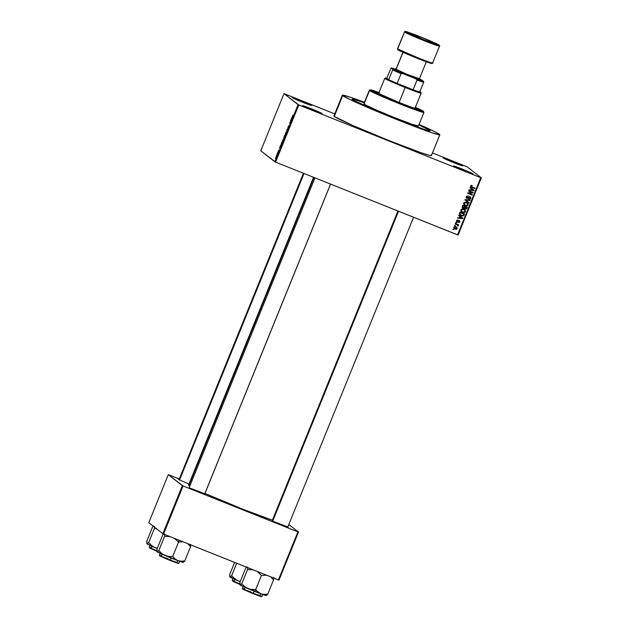 <?xml version="1.0" encoding="UTF-8"?>
<svg xmlns="http://www.w3.org/2000/svg" width="628" height="628" viewBox="0 0 628 628"><rect width="100%" height="100%" fill="white"/><g stroke="black" fill="none" stroke-linecap="round" stroke-linejoin="round"><path stroke-width="0.94" d="M311.7 105.441A10.519 0.416 -157.9 0 1 311.763 105.543A10.519 0.416 -157.9 0 1 302.343 102.152A10.519 0.416 -157.9 0 1 292.35 97.701L311.747 105.543L302.751 101.414L292.35 97.701A10.519 0.416 -157.9 0 1 292.279 97.63A10.519 0.416 -157.9 0 1 301.314 100.833A10.519 0.416 -157.9 0 1 311.7 105.441L311.7 105.441M462.687 165.776A10.519 0.416 -157.9 0 1 462.742 165.878A10.519 0.416 -157.9 0 1 453.33 162.487A10.519 0.416 -157.9 0 1 443.329 158.044L462.734 165.886L451.822 160.98L443.329 158.044A10.519 0.416 -157.9 0 1 443.258 157.966A10.519 0.416 -157.9 0 1 452.301 161.168A10.519 0.416 -157.9 0 1 462.687 165.776L462.687 165.776M472.963 173.823A10.519 0.416 -157.9 0 1 473.017 173.925A10.519 0.416 -157.9 0 1 463.605 170.533A10.519 0.416 -157.9 0 1 453.604 166.09L473.002 173.932L462.098 169.026L453.604 166.09A10.519 0.416 -157.9 0 1 453.534 166.012A10.519 0.416 -157.9 0 1 462.569 169.215A10.519 0.416 -157.9 0 1 472.963 173.823L472.963 173.823M321.976 113.487A10.519 0.416 -157.9 0 1 322.031 113.59A10.519 0.416 -157.9 0 1 312.618 110.198A10.519 0.416 -157.9 0 1 302.618 105.747L322.023 113.59L313.019 109.46L302.618 105.747A10.519 0.416 -157.9 0 1 302.547 105.677A10.519 0.416 -157.9 0 1 311.59 108.879A10.519 0.416 -157.9 0 1 321.976 113.487L321.976 113.487M189.413 484.219L178.431 479.439L189.468 484.235M204.838 493.789L189.625 487.964L201.141 492.776L205.128 494.158L204.336 493.537M287.812 526.947L272.599 521.122L284.115 525.942L288.103 527.316L287.318 526.704M429.803 130.451A42.092 1.672 -157.9 0 1 430.086 130.812A42.092 1.672 -157.9 0 1 393.152 117.617A42.092 1.672 -157.9 0 1 352.379 99.507L352.096 99.216L352.669 99.098L354.71 99.585L364.24 102.788L354.71 99.585L352.669 99.098L352.096 99.216L352.379 99.507A42.092 1.672 -157.9 0 1 352.096 99.145A42.092 1.672 -157.9 0 1 364.24 102.788A42.092 1.672 -157.9 0 0 352.096 99.145A42.092 1.672 -157.9 0 0 352.379 99.507L353.03 99.946L352.379 99.507A42.092 1.672 -157.9 0 0 393.152 117.617A42.092 1.672 -157.9 0 0 430.086 130.812A42.092 1.672 -157.9 0 0 429.803 130.451L429.984 130.883L428.673 130.695L421.82 128.544L395.828 118.692L370.198 108.04L353.03 99.946L370.198 108.04L395.828 118.692L421.82 128.544L428.673 130.695L430.086 130.742L429.152 130.012L429.803 130.451A42.092 1.672 -157.9 0 0 418.837 124.956L429.152 130.012L418.837 124.956A42.092 1.672 -157.9 0 1 429.803 130.451M342.346 95.189L333.908 115.968A52.611 2.088 22.1 0 0 334.261 116.423L342.7 95.644A52.611 2.088 -157.9 0 1 342.346 95.189A52.611 2.088 -157.9 0 1 364.444 102.293L349.922 97.089L342.472 95.111L342.7 95.644L334.261 116.423L352.622 125.372L388.575 140.405L421.058 152.722L429.63 155.406L431.271 155.634L431.044 155.1M419.041 124.462A52.611 2.088 -157.9 0 1 439.482 134.321A52.611 2.088 -157.9 0 1 439.835 134.777A52.611 2.088 -157.9 0 1 393.67 118.276A52.611 2.088 -157.9 0 1 342.7 95.644L351.209 100.111L369.131 108.094L415.084 126.668L432.26 132.877L439.71 134.855L435.683 132.139L419.041 124.462M188.549 485.224L188.871 485.562L313.969 177.473L188.871 485.562L189.766 486.15A48.403 1.923 22.1 0 1 188.871 485.562A48.403 1.923 22.1 0 1 188.541 485.138L313.545 177.3M284.562 93.831L334.748 113.888L283.997 93.635L298.065 104.656L274.852 161.804L260.793 150.791L283.997 93.635L284.562 93.831M432.464 152.942L467.24 166.867L481.307 177.889L458.102 235.037L275.582 162.126L298.787 104.978L480.742 177.693L457.537 234.841L275.582 162.126L260.793 150.791L283.997 93.635L298.787 104.978L298.065 104.656L274.852 161.804L275.582 162.126L298.787 104.978L480.742 177.693L457.537 234.841L458.102 235.037L481.307 177.889L467.24 166.867L432.464 152.942M453.793 227.273L454.013 228.451L455.057 229.118L456.399 229.291L457.192 228.631L456.807 227.297L454.75 226.582L453.793 227.273L454.264 228.686L455.057 229.118L457.192 228.631L456.713 227.218L455.959 226.802L453.793 227.273M455.229 223.906L458.314 225.837L457.985 225.005L458.683 224.8L455.394 223.489L455.229 223.906L457.569 224.926L458.032 226.056L457.985 225.005L458.683 224.8L455.394 223.489L455.229 223.906M456.485 220.64L457.145 222.061L457.985 222.076L459.068 221.087L459.421 221.81L458.566 222.563L459.932 221.88L459.139 220.609L457.035 221.496L457.003 220.734L457.953 220.051L457.396 219.981L456.485 220.64L457.145 222.061L459.233 221.111L459.421 221.81L458.566 222.563L459.892 221.982L459.335 220.671L457.569 221.629L456.941 220.852L457.953 220.051L456.485 220.64M459.531 213.308L459.775 214.87L462.192 216.063L463.66 215.742L464.539 213.897L460.026 212.091L459.531 213.308L460.136 215.208L461.18 215.781L463.723 215.679L464.539 213.897L460.026 212.091L459.531 213.308M462.263 206.588L462.585 208.096L464.414 208.253L465.654 209.179L466.533 208.826L467.295 207.107L462.781 205.301L462.263 206.588L463.072 208.37L464.414 208.253L465.175 209.077L466.777 208.394L467.295 207.107L462.781 205.301L462.263 206.588M464.955 199.955L468.943 203.056L469.116 202.624L465.576 199.94L469.956 200.56L470.129 200.128L465.12 199.547L464.955 199.955L468.943 203.056L469.116 202.624L465.576 199.94L469.956 200.56L470.129 200.128L465.12 199.547L464.955 199.955L468.943 203.056L464.955 199.947M468.535 191.132L472.146 192.576L467.829 192.875L467.648 193.322L472.162 195.127L472.327 194.711L468.708 193.267L473.041 192.969L473.214 192.529L468.7 190.724L468.535 191.132L472.146 192.576L467.829 192.875L467.648 193.322L472.162 195.127L472.327 194.711L468.708 193.267L473.041 192.969L473.214 192.529L468.7 190.724L468.535 191.132M471.188 185.346L470.56 185.998L470.804 186.861L474.799 188.628L474.964 188.219L471.173 186.563L471.267 185.904L472.374 185.535L471.259 185.331L470.608 185.864L470.929 186.971L474.799 188.628L474.964 188.219L471.283 186.673L471.126 186.092L472.374 185.535L471.188 185.346M469.94 187.67L471.141 188.565L470.56 190.001L469.069 189.813L468.896 190.253L473.944 190.731L474.124 190.3L470.113 187.238L469.94 187.67L471.141 188.565L470.56 190.001L469.069 189.813L468.896 190.253L473.944 190.731L474.124 190.3L470.113 187.238L469.94 187.67L471.141 188.565L469.94 187.662M467.185 198.008L466.486 196.517L467.899 196.046L466.753 196.862L468.323 195.858L466.243 196.611L466.227 197.694L467.719 198.534L469.838 197.082L470.403 198.118L469.053 199.1L470.137 199.155L470.984 198.142L470.592 196.98L469.195 196.69L467.373 198.063L466.753 196.862L468.323 195.858L466.384 196.336L467.028 198.424L468.355 198.228L469.446 197.074L470.184 197.255L469.642 196.878L470.372 198.189L469.053 199.1L470.906 198.393L470.144 196.721L467.185 198.008L466.58 197.577M464.799 202.192L463.543 203.284L463.959 204.736L466.078 205.851L467.876 205.466L468.166 203.7L466.102 202.263L464.799 202.192L463.605 203.095L463.817 204.555L465.27 205.615L468.237 204.948L467.546 202.977L464.799 202.192M462.043 208.983L460.787 210.074L461.352 211.691L463.323 212.641L465.12 212.256L465.403 210.49L463.338 209.053L462.043 208.983L460.85 209.885L461.062 211.346L462.514 212.405L465.481 211.738L464.791 209.768L462.043 208.983M458.621 215.537L459.829 216.432L459.249 217.869L457.749 217.681L457.577 218.12L462.632 218.599L462.805 218.167L458.801 215.106L458.621 215.537L459.829 216.432L459.249 217.869L457.749 217.681L457.577 218.12L462.632 218.599L462.805 218.167L458.801 215.106L458.621 215.537L459.829 216.432L458.628 215.53M455.708 222.72L456.517 222.563L455.708 222.72M454.554 225.554L455.371 225.397L454.554 225.554M452.976 229.456L453.785 229.299L452.976 229.456M276.446 155.579L276.61 155.171L276.446 155.579M277.6 152.745L277.764 152.337L277.6 152.745M280.512 145.563L279.468 148.145L280.732 146.819L280.692 145.131L279.468 148.145L280.732 146.819L280.512 145.563M282.427 141.747L283.715 138.553L282.451 141.763M286.117 132.021L285.308 134.957L286.47 131.762M289.108 125.733L287.82 128.073L289.037 126.322L287.985 127.657L288.542 125.867L287.82 128.073L288.935 126.142L288.111 128.143L289.092 125.726M291.832 117.695L290.78 120.278L291.871 119.391L292.004 117.263L290.78 120.278L291.871 119.391L291.832 117.695M292.844 115.293L292.287 116.753L292.726 117.287L292.46 116.455L293.064 115.136L292.35 116.989L292.726 117.287L292.46 116.455L293.08 115.152M290.419 121.165L290.866 121.51L289.532 123.347L290.089 123.779L289.814 123.017L291.141 121.18L290.591 120.749L291.047 121.408L290.419 121.165L290.866 121.51L289.712 122.9L290.089 123.779L289.814 123.017L291.141 121.18L290.591 120.749L290.419 121.165M286.839 129.98L286.87 131.707L286.996 129.8L288.056 128.779L287.004 129.572L288.056 128.779L287.004 129.572L286.87 131.707L286.839 129.98M284.146 136.614L283.762 137.877L284.162 137.54L284.186 138.042L285.222 135.766L284.672 135.334L284.107 138.082L285.222 135.766L284.672 135.334L284.146 136.614M281.423 143.333L281.109 145.139L282.467 142.556L281.909 142.124L281.093 145.131L282.467 142.556L281.909 142.124L281.423 143.333M278.424 150.681L278.18 151.788L278.958 150.445L278.345 151.858L279.138 150.061L278.337 151.356L278.51 150.477L278.165 151.788L278.958 150.39L278.345 151.858L279.115 149.966L278.424 150.681M277.113 153.931L277.144 155.116L277.686 153.829L277.286 153.515L277.144 155.116L277.686 153.829L277.113 153.931M275.472 158.633L276.391 156.317L275.496 158.649M163.563 534.035L183.078 485.97L297.923 531.869L278.408 579.934L162.833 533.714L148.773 522.692L168.288 474.635L182.348 485.656L162.833 533.714L148.773 522.692L168.288 474.635L179.278 478.999L168.288 474.635L183.078 485.97L182.348 485.656L162.833 533.714L278.981 580.131L278.408 579.934L297.923 531.869L183.078 485.97L163.563 534.035M288.809 524.482L298.496 532.065L278.981 580.131L298.496 532.065L288.809 524.482M204.971 493.443L243.177 509.347L272.387 520.18A48.403 1.923 22.1 0 1 204.971 493.443M334.033 115.89L334.261 116.423A52.611 2.088 22.1 0 0 385.231 139.063A52.611 2.088 22.1 0 0 431.397 155.556L439.835 134.777M297.193 100.001L306.582 103.816L297.193 100.001M448.172 160.344L457.569 164.159L448.172 160.344M458.448 168.39L467.836 172.205L458.448 168.39M307.461 108.047L316.857 111.863L307.461 108.047M292.601 115.976L292.923 115.568M292.774 117.161L292.35 116.989L292.774 117.161M291.855 118.378L291.604 119.61L291.855 118.378M290.16 123.598L289.532 123.347L290.16 123.598M287.82 128.073L288.205 127.547M285.3 134.447L285.552 133.144L286.305 132.178L285.669 134.518L285.614 133.191L286.525 132.265L285.3 134.439M283.801 137.995L284.162 137.54M284.822 135.993L284.406 137.713L284.822 135.993M284.562 135.797L285.096 136.08L284.115 137.642L284.562 135.797L285.12 136.017L284.562 135.797L283.966 137.587L284.562 135.797M282.545 141.237L282.788 139.934L283.55 138.969L282.914 141.308L282.914 139.832L283.77 139.055L282.545 141.229M281.807 142.587L282.302 142.948L281.234 144.699L281.807 142.587L282.365 142.807L281.807 142.587L282.231 142.917L281.234 144.699L281.807 142.587M281.682 144.228L281.485 144.801M280.543 146.246L280.284 147.478L280.543 146.246M276.241 156.741L275.637 158.217L276.422 156.812M275.676 158.232L276.092 157.589M275.786 157.377L276.21 156.733M471.95 185.723L470.812 185.849L471.55 186.728M470.694 186.791L474.611 188.07L474.799 188.628L470.788 186.846M470.969 186.43L470.89 185.715L471.801 185.668M473.802 190.056L473.944 190.731L468.975 190.041L473.63 190.488L473.802 190.056M472.46 189.585L473.237 190.111L472.46 189.585M470.835 189.821L471.298 188.667L473.551 190.363L471.149 190.072L471.298 188.667L470.835 189.821M472.86 192.38L473.041 192.969L468.394 193.016L472.86 192.38M471.973 194.57L472.162 195.127L467.687 193.212L471.973 194.57M471.832 192.333L468.574 191.03L471.832 192.333M466.518 197.514L466.439 196.611L466.871 197.757M469.83 196.47L470.906 198.393L468.731 198.848M469.964 197.129L469.132 196.823L469.446 197.074L468.041 197.977L468.355 198.228L466.478 198.063M466.635 198.205L467.028 198.424M466.463 198.056L467.75 198.181L469.524 196.839M468.998 198.927L470.38 198.503L470.45 196.917M469.736 200.081L469.956 200.56L465.254 199.688L469.736 200.081M468.802 202.381L468.629 202.805L468.802 202.381M467.381 202.86L468.237 204.948L464.955 205.364L464.178 204.964M463.817 204.555L465.27 205.615L467.397 205.356L468.001 203.857L466.965 202.538M465.356 205.505L465.764 205.607M464.296 204.485L463.747 203.37L464.492 202.436L467.138 203.26M467.224 203.299L466.023 202.569L467.224 203.299L467.711 204.744L466.549 205.442L464.649 204.759L463.817 203.056L464.649 204.759M464.139 203.307L466.023 202.569L463.817 203.056L466.337 202.813L467.452 203.511L467.742 204.665L466.902 205.403L465.458 205.207L464.382 204.508L464.139 203.307M464.602 208.692L466 208.771L466.934 206.965L466.777 208.394L465.175 209.077L464.673 208.739M464.414 208.253L462.451 207.978M464.092 208.001L462.271 207.852L463.072 208.37M462.805 207.656L462.349 207.012L462.82 205.678L464.406 206.314L462.82 205.678L464.72 206.565L464.406 206.314L464.39 207.381L463.236 207.962L462.349 207.012L462.922 207.711M464.767 208.292L464.932 206.526L466.282 207.067L464.932 206.526L466.596 207.311L466.282 207.067L466.306 208.033L465.27 208.637L464.485 207.75L464.955 208.386M465.27 208.637L464.932 207.546L464.485 207.75L464.932 206.526L464.932 207.546L465.254 206.769L466.596 207.311L465.866 208.661L464.806 208.001M463.236 207.962L462.781 206.808L462.349 207.012L462.82 205.678L462.781 206.808L463.142 205.929L464.72 206.565L463.959 207.962L462.663 207.256M464.626 209.65L465.481 211.738L462.2 212.154L461.415 211.754M461.062 211.346L462.514 212.405L464.642 212.138L465.238 210.647L464.202 209.328M462.601 212.295L463.009 212.397M461.541 211.275L461.227 209.579L463.119 209.305M464.469 210.09L464.955 211.534L463.786 212.233L462.695 211.997L461.886 211.55L461.376 210.097L463.268 209.359L464.382 210.05M463.268 209.359L461.062 209.846L461.886 211.55M460.112 215.161L462.828 215.773L464.178 213.756L463.723 215.679L461.18 215.781L459.979 215.082M460.489 214.862L459.767 213.214L460.065 212.468L463.527 213.858L460.065 212.468L463.841 214.101L463.221 215.388L461.352 215.373L459.767 214.25L459.767 213.214L460.316 214.768L460.065 212.468L460.081 213.465L460.379 212.719L463.841 214.101L462.781 215.6L460.253 214.705M462.491 217.924L462.632 218.599L457.663 217.908L462.31 218.356L462.491 217.924M461.14 217.445L461.918 217.979L461.14 217.445M459.515 217.688L459.986 216.534L462.232 218.23L459.829 217.94L459.986 216.534L459.515 217.688M456.627 220.609L457.592 219.988L457.843 220.491L456.627 220.609L456.909 221.362M457.223 221.613L456.941 220.852M459.021 220.428L459.892 221.982L458.252 222.312M459.233 221.111L459.421 221.81M458.919 220.868L457.145 222.061L456.642 221.723L457.624 221.849L458.966 220.883M456.47 221.613L457.145 222.061M458.448 222.359L459.539 221.825L459.358 220.632M456.807 221.315L456.587 220.711M456.164 222.422L456.352 222.979L455.747 222.618L456.164 222.422M458.322 224.659L458.511 225.216L457.671 224.761L458.369 225.735L457.718 225.805L458.032 226.056L457.671 224.761L458.322 224.659M455.01 225.256L455.198 225.813L454.601 225.452L455.01 225.256M456.548 227.101L457.192 228.631L455.057 229.118L454.107 228.553M453.958 228.443L456.501 228.859L456.956 228.082L456.493 227.046M454.491 228.262L453.989 227.124L455.276 226.896M455.795 227.218L456.682 228.529L455.002 228.608L453.942 227.226L455.795 227.218L456.729 228.435L455.19 228.694L454.256 227.469L455.481 226.967L456.195 227.407M455.19 228.694L454.287 228.129M455.481 226.967L453.942 227.226L454.876 228.443M453.432 229.157L453.62 229.707L453.016 229.346L453.432 229.157M472.774 189.829L473.551 190.363L471.149 190.072L471.612 188.918L472.774 189.829M464.955 211.534L464.147 212.193L462.695 211.997L461.627 211.298L461.376 210.097L462.357 209.399L463.582 209.603L464.696 210.302L464.955 211.534M461.454 217.696L462.232 218.23L459.829 217.94L460.3 216.786L461.454 217.696M415.179 108.495A21.744 0.864 22.1 0 0 414.967 108.385L415.767 108.809M378.904 92.983L376.894 92.701A21.744 0.864 -157.9 0 0 397.956 102.058A21.744 0.864 -157.9 0 0 417.039 108.872A21.744 0.864 -157.9 0 0 416.898 108.683L415.234 107.741A21.744 0.864 -157.9 0 1 416.898 108.683L412.769 107.702L399.345 102.607L376.894 92.701A21.744 0.864 -157.9 0 1 376.745 92.512A21.744 0.864 -157.9 0 1 378.833 92.96M418.193 125.812L412.604 124.477L394.408 117.577L374.272 109.162L363.989 104.154L369.531 90.511A29.461 1.17 22.1 0 0 398.615 103.408A29.461 1.17 22.1 0 0 423.924 112.373L423.539 111.462A28.762 1.146 -157.9 0 1 398.827 102.709A28.762 1.146 -157.9 0 1 370.442 90.118L369.531 90.511L363.989 104.154A29.461 1.17 22.1 0 0 392.531 116.824A29.461 1.17 22.1 0 0 418.389 126.063L423.931 112.428A29.461 1.17 -157.9 0 1 398.074 103.188A29.461 1.17 -157.9 0 1 369.531 90.511A29.461 1.17 -157.9 0 1 369.335 90.259L363.793 103.895A29.461 1.17 22.1 0 0 363.989 104.154L363.863 103.848M415.406 107.309A28.762 1.146 -157.9 0 1 423.35 111.266A28.762 1.146 -157.9 0 1 423.539 111.462L415.289 107.255M379.5 92.709L370.442 90.118L384.886 96.932L412.219 107.914L423.539 111.462M370.284 89.835L369.366 90.22A29.461 1.17 22.1 0 0 369.531 90.511L370.442 90.118A28.762 1.146 -157.9 0 1 370.284 89.835A28.762 1.146 -157.9 0 1 379.006 92.528M378.637 93.627L377.836 93.391M152.58 526.963L146.842 541.108L152.58 526.963L153.617 525.856L152.58 526.963M154.567 526.602L154.417 528.399L148.679 542.545L147.235 543.887L146.693 542.906L146.842 541.108L146.936 543.848L154.81 547.522L151.466 545.442L148.679 542.545L154.417 528.399L156.403 528.289L154.417 528.399L154.567 526.602M157.314 548.283L154.81 547.522L157.22 548.534A14.122 0.557 22.1 0 1 154.81 547.522L151.466 545.442L148.679 542.545L146.936 543.848A14.122 0.557 22.1 0 0 154.81 547.522L157.314 548.283M147.878 543.919L147.313 543.762M150.171 545.08L149.276 547.286A10.519 0.416 22.1 0 0 156.851 550.803L149.276 547.286L151.285 547.836M150.657 548.095L156.874 551.251L149.974 548.165M179.537 480.035L304.015 173.493L179.537 480.035M204.673 494.032L330.532 184.09L204.673 494.032M398.513 211.259L272.678 521.162L398.513 211.259M414.951 108.424L421.16 93.148A19.641 0.777 -157.9 0 1 405.17 87.488L405.358 86.774A18.942 0.754 -157.9 0 1 397.139 83.398L401.096 73.657L402.886 73.625L415.791 78.775L417.055 80.039L413.098 89.78L397.139 83.398L413.098 89.78A18.942 0.754 22.1 0 0 419.685 92.057A18.942 0.754 -157.9 0 1 413.098 89.78A18.942 0.754 -157.9 0 1 405.358 86.774L405.17 87.488A19.641 0.777 22.1 0 0 421.153 93.109L420.768 92.198A18.942 0.754 -157.9 0 1 419.685 92.057L420.776 92.214L419.653 91.476M419.873 91.594A18.942 0.754 -157.9 0 1 420.768 92.198M385.702 77.958A18.942 0.754 -157.9 0 1 386.762 78.155L391.166 67.91L397.029 71.113L415.791 78.775L417.055 80.039A18.942 0.754 22.1 0 0 423.641 82.315L419.685 92.057L423.641 82.315A18.942 0.754 -157.9 0 1 417.055 80.039L413.098 89.78L397.139 83.398A18.942 0.754 -157.9 0 1 388.716 79.685L385.671 77.998L388.716 79.685A18.942 0.754 -157.9 0 1 385.702 77.958L384.783 78.343A19.641 0.777 22.1 0 0 405.17 87.488L399.07 102.505L405.17 87.488A19.641 0.777 -157.9 0 1 384.76 78.367L378.551 93.643M420.854 79.678A18.236 0.722 -157.9 0 1 422.134 80.282L423.719 81.522A18.236 0.722 -157.9 0 1 415.791 78.775L423.719 81.522L423.641 82.315L423.719 81.522L420.234 79.387M388.716 79.685L386.762 78.155L391.166 67.91L392.743 69.143L392.673 69.944L388.716 79.685A18.942 0.754 22.1 0 0 397.139 83.398L401.096 73.657A18.942 0.754 -157.9 0 1 392.673 69.944L388.716 79.685M394.368 68.923L391.166 67.91A18.236 0.722 -157.9 0 1 394.368 68.923M392.673 69.944A18.942 0.754 22.1 0 0 401.096 73.657L402.886 73.625A18.236 0.722 -157.9 0 1 392.743 69.143L392.673 69.944M429.913 62.996L413.569 56.803L398.05 49.824A0.699 0.691 -51.9 0 1 397.869 49.722L397.54 48.756L404.526 32.036A0.699 0.691 -51.9 0 1 405.437 31.643C403.506 30.497 408.42 32.201 420.156 36.738L438.988 45.051A0.699 0.691 -51.9 0 1 439.365 45.954A18.942 0.754 -157.9 0 1 439.498 46.119A18.942 0.754 -157.9 0 1 422.872 40.184A18.942 0.754 -157.9 0 1 404.526 32.036A18.942 0.754 -157.9 0 1 404.401 31.871L405.225 31.4L414.001 34.336C424.661 38.3 439.977 45.083 439.153 45.145A0.699 0.691 128.1 0 0 438.988 45.051L423.468 38.072L405.358 31.455L424.261 39.956L438.988 45.051C440.911 46.189 436.005 44.494 424.261 39.956L405.437 31.643A0.699 0.691 128.1 0 0 404.526 32.036L397.54 48.756A18.942 0.754 22.1 0 0 397.665 48.921L404.526 32.036L424.081 40.663C436.272 45.381 441.366 47.139 439.365 45.954M397.869 49.722A0.699 0.691 -51.9 0 1 397.665 48.921A18.942 0.754 22.1 0 0 416.019 57.07A18.942 0.754 22.1 0 0 432.637 63.004L432.511 62.839C434.513 64.025 429.411 62.266 417.22 57.548L397.665 48.921A0.699 0.691 128.1 0 0 397.885 49.73C396.841 49.879 419.912 59.715 428.563 62.557C434.184 64.362 431.475 63.161 432.637 63.004L439.498 46.119L439.153 45.145M394.722 68.774L393.811 69.159A14.734 0.589 22.1 0 0 393.889 69.3L394.8 68.907A14.028 0.557 -157.9 0 1 394.722 68.774A14.028 0.557 -157.9 0 1 396.095 69.088L393.827 69.151M419.496 78.594A14.028 0.557 -157.9 0 1 420.611 79.222L409.283 75.305L394.8 68.907A14.028 0.557 -157.9 0 0 408.647 75.046A14.028 0.557 -157.9 0 0 420.705 79.316A14.028 0.557 -157.9 0 0 420.611 79.222L419.025 78.359M403.129 51.779L396.009 69.316A12.631 0.502 22.1 0 0 396.087 69.425L403.035 52.312L396.087 69.425A12.631 0.502 22.1 0 0 408.326 74.858A12.631 0.502 22.1 0 0 419.402 78.814L426.522 61.277M431.114 63.342L431.679 63.42M420.988 80.133L409.103 76.012L393.889 69.3A14.734 0.589 22.1 0 0 408.435 75.745A14.734 0.589 22.1 0 0 421.09 80.227L420.705 79.316M396.04 69.292L406.834 74.253L419.316 78.704M398.05 49.824L416.882 58.137C428.618 62.674 433.524 64.378 431.601 63.232M239.668 581.308L237.784 580.68A14.122 0.557 22.1 0 0 240.194 581.693L236.042 579.77L231.654 575.703L236.701 563.261L231.654 575.703L230.209 577.046L229.667 576.072L229.817 574.267L234.621 562.429L229.817 574.267L229.73 576.669L237.784 580.68L234.44 578.6L231.654 575.703L229.911 577.006A14.122 0.557 22.1 0 0 237.784 580.68L239.668 581.308M233.153 578.239L232.25 580.445A10.519 0.416 22.1 0 0 239.833 583.962L232.25 580.445L234.26 580.994M233.632 581.261L239.857 584.409L232.957 581.324M230.861 577.077L230.295 576.928M181.987 541.901L180.252 541.988L181.987 541.901M178.485 542.27L180.252 541.988L178.485 542.27L172.739 556.416L168.791 556.439L164.968 555.482L161.624 553.401L158.837 550.505L157.393 551.847L156.914 551.47L157 549.068L162.738 534.923L157 549.068L157.094 551.808L177.952 560.671L175.086 558.959L172.739 556.416L178.485 542.27L179.019 540.213L178.485 542.27L177.151 540.747L178.485 542.27M179.836 560.953L178.933 563.159L170.369 560.129L170.172 560.482L170.369 560.129A10.519 0.416 22.1 0 0 178.933 563.159C178.101 563.34 181.162 564.69 170.164 560.482L177.379 562.782M171.216 558.057L170.369 560.129L171.216 558.057M164.662 533.957L164.575 536.359L158.837 550.505L164.575 536.359L170.463 536.665L164.575 536.359L164.662 533.957M162.738 534.923L163.782 533.816L162.738 534.923M174.089 538.204L177.151 540.747L174.089 538.204M183.368 562.225L184.813 560.883L190.551 546.745L188.212 544.193L190.551 546.745L184.813 560.883L181.304 561.251L177.952 560.671L182.693 562.264L183.164 562.303L182.889 561.848M190.551 546.745L190.629 544.335L190.551 546.745M158.044 551.879L157.479 551.722M157.094 551.808A14.122 0.557 22.1 0 1 157 551.706A14.122 0.557 22.1 0 0 157 551.706L157.094 551.808A14.122 0.557 22.1 0 0 164.968 555.482A14.122 0.557 22.1 0 0 177.952 560.671L175.086 558.959L172.739 556.416L168.791 556.439L164.968 555.482L161.624 553.401L158.837 550.505L157.393 551.847L156.914 551.47M160.336 553.04L159.434 555.246A10.519 0.416 22.1 0 0 170.369 560.129L163.861 557.421L159.434 555.246L161.443 555.788M177.386 563.175L171.954 561.189M168.335 559.744L160.14 556.125M167.888 558.7L159.74 555.882L170.164 560.482L159.857 555.968L159.434 555.246M183.768 561.989L184.813 560.883L181.304 561.251L177.952 560.671A14.122 0.557 22.1 0 0 183.148 562.327L183.439 562.201M249.834 589.268L247.942 588.64A14.122 0.557 22.1 0 0 254.646 591.403L255.714 589.574L251.765 589.598L247.942 588.64L244.606 586.56L241.811 583.663L247.558 569.525L253.437 569.832L247.558 569.525L241.811 583.663L240.375 585.006L239.896 584.629L239.975 582.227L245.721 568.089L239.975 582.227L240.077 584.966L260.926 593.829L258.061 592.118L255.714 589.574L249.834 589.268M243.311 586.199L242.416 588.405A10.519 0.416 22.1 0 0 253.351 593.295L253.147 593.648L253.351 593.295L246.835 590.587L242.416 588.405L244.425 588.954M250.87 591.866L242.714 589.04L253.139 593.648L260.361 595.941M253.351 593.295L254.191 591.215L253.351 593.295A10.519 0.416 22.1 0 0 261.915 596.325L253.351 593.295M257.072 571.362L261.46 575.429L255.714 589.574L261.46 575.429L266.664 575.209L261.46 575.429L257.072 571.362M266.343 595.383L267.787 594.041L273.525 579.903L271.186 577.36L273.525 579.903L267.787 594.041L264.278 594.418L260.926 593.829L265.668 595.43L266.139 595.462L265.864 595.014M273.525 579.903L273.612 577.493L273.525 579.903M247.636 567.115L247.558 569.525L247.636 567.115M245.721 568.089L246.757 566.974L245.721 568.089M241.019 585.037L240.453 584.888M239.943 584.778L239.982 584.872A14.122 0.557 22.1 0 0 239.982 584.872L240.077 584.966A14.122 0.557 22.1 0 0 247.942 588.64L244.606 586.56L241.811 583.663L240.375 585.006L239.896 584.629M251.31 592.903L243.114 589.284M260.361 596.333L254.937 594.355M266.751 595.148L267.787 594.041L264.278 594.418L260.926 593.829A14.122 0.557 22.1 0 0 266.123 595.485L266.413 595.36M256.828 590.924L255.714 589.574L254.646 591.403A14.122 0.557 22.1 0 0 260.926 593.829L256.828 590.924M376.478 93.164L376.745 92.512M156.874 551.251L149.692 548.009L149.276 547.286M151.332 547.82L151.952 546.289M178.972 479.753L303.426 173.257M234.927 579.448L234.307 580.979M314.95 177.857L189.13 487.713M162.11 554.249L161.49 555.78M330.579 184.106L204.728 494.048M177.716 560.576L177.088 562.115M260.071 595.273L260.691 593.743M287.702 527.206L413.562 217.272M244.473 588.938L245.093 587.408M272.105 520.871L397.924 211.024M232.25 580.445L233.373 581.544L239.857 584.409M242.416 588.405C243.303 589.252 238.302 587.408 253.147 593.648C264.145 597.848 261.075 596.498 261.915 596.325L262.81 594.112"/></g></svg>
